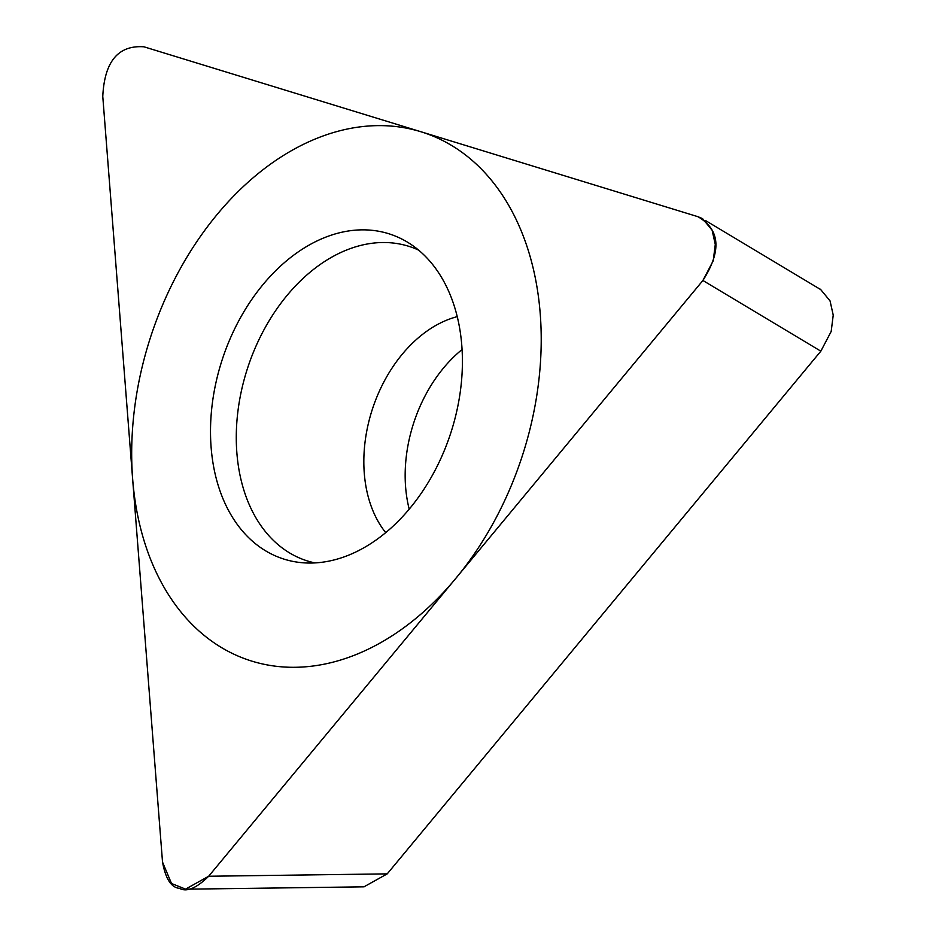 <?xml version="1.0" encoding="UTF-8"?>
<svg xmlns="http://www.w3.org/2000/svg" width="936" height="936" viewBox="0 0 936 936"><rect width="100%" height="100%" fill="white"/><g stroke="black" fill="none" stroke-linecap="round" stroke-linejoin="round"><path stroke-width="1.4" d="M143.945 46.8C118.193 44.998 104.469 61.542 102.773 96.431L162.525 862.091L171.51 883.502L185.55 889.13L208.669 876.248L702.901 280.484L713.232 260.77L715.279 244.425L712.109 230.209L702.515 218.591L697.928 216.696L143.945 46.8L697.928 216.696C720.135 229.612 721.796 250.871 702.901 280.484L208.669 876.248C196.373 888.311 186.638 892.347 179.478 888.346C171.265 887.632 165.602 878.881 162.525 862.091L102.773 96.431C104.469 61.542 118.193 44.998 143.945 46.8M451.21 431.648A170.925 120.019 108.3 0 1 303.322 562.805A170.925 120.019 108.3 0 1 221.703 361.261A170.925 120.019 108.3 0 1 409.207 243.243A170.925 120.019 108.3 0 1 451.21 431.648M818.918 288.51L820.462 289.271L830.045 300.889L833.227 315.116L831.18 331.461L820.849 351.164L387.223 873.873L364.092 886.755M409.196 509.137A124.944 87.727 108.3 0 1 413.361 424.008A124.944 87.727 108.3 0 1 462.091 349.514M418.579 250.087A165.286 116.052 -71.7 0 0 247.104 369.591A165.286 116.052 108.3 0 0 314.929 562.91M149.889 339.241A277.875 195.109 -71.7 0 0 251.971 661.167A277.875 195.109 -71.7 0 0 523.013 453.679A277.875 195.109 -71.7 0 0 420.931 131.754A277.875 195.109 -71.7 0 0 149.889 339.241M387.223 873.873L208.669 876.248M820.849 351.164L702.901 280.484M385.702 532.619A124.944 87.727 108.3 0 1 372.025 410.307A124.944 87.727 -71.7 0 1 457.259 316.637M364.104 886.825L185.55 889.2M820.392 289.399L705.358 220.451"/></g></svg>
